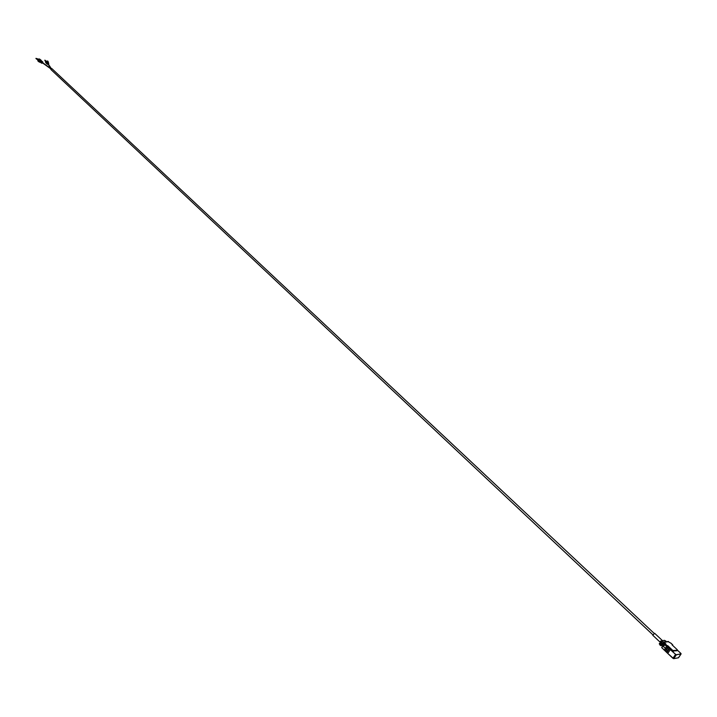 <?xml version="1.0" encoding="UTF-8"?>
<svg xmlns="http://www.w3.org/2000/svg" width="717" height="717" viewBox="0 0 717 717"><rect width="100%" height="100%" fill="white"/><g stroke="black" fill="none" stroke-linecap="round" stroke-linejoin="round"><path stroke-width="1.08" d="M654.128 633.353L51.785 68.536L50.889 69.495L652.802 634.76M665.358 640.801L666.156 641.285L664.498 640.335L660.644 641.088L662.795 643.248L663.897 642.19L665.806 643.884L663.368 646.393L665.143 648.204L667.357 646.142L672.546 651.018L677.09 650.749L677.287 649.745L672.107 644.897L672.725 644.834L672.564 645.327M661.137 643.024L659.703 643.194L659.828 643.696L661.809 645.175L663.18 644.942L662.087 643.911M660.698 643.678L661.648 644.556L662.302 643.597M659.595 643.355L659.264 643.839L660.671 645.291L663.1 645.399M662.49 640.657L654.639 633.299L652.784 635.28L660.984 642.988M664.829 644.269L663.825 642.835L662.463 643.741L660.545 641.939L660.644 641.088L660.312 641.59M665.322 640.819L666.201 641.419M665.322 641.303L664.829 641.356L665.394 641.948M659.981 645.094L659.792 644.466M661.307 645.659L660.007 645.13M659.721 644.395L660.904 645.676M663.306 641.903L662.427 641.294M662.463 641.276L663.261 641.76L662.463 641.276M666.487 652.255L666.837 652.56L666.478 652.138L669.176 648.347L668.181 647.415L665.6 651.314L665.179 650.919L667.679 647.182L666.81 646.367L664.309 650.095L666.837 652.578L669.4 648.795L670.476 649.566L675.611 654.388L670.278 649.62L667.787 653.474L672.931 658.305M665.197 650.848L661.925 647.854L665.197 650.83L667.697 647.092L670.476 649.566M664.623 643.588L665.107 644.045M664.614 644.52L666.496 646.295L665.591 648.096M670.87 643.185L667.921 641.527M45.458 61.402L44.812 60.353M35.949 58.57L37.795 59.977M37.194 58.669L37.786 59.215M45.565 61.187L44.884 60.147L45.843 60.882M38.377 59.152L35.949 58.355L37.732 59.959M666.496 646.295L667.357 646.142M667.688 645.65L672.878 650.516L677.431 650.247L677.09 650.749M661.477 645.667L661.809 645.175M663.261 643.687L664.507 643.481M681.096 653.77L676.292 654.881L675.477 654.504L672.958 658.242L673.666 658.663L667.787 653.474M678.381 657.785L681.042 654.038L678.524 657.758L673.774 658.627L676.292 654.881L675.611 654.388M681.042 654.038L676.265 654.693M680.926 653.447L677.484 650.229L680.899 653.447M664.614 643.57L661.692 647.505L664.56 644.018M666.944 646.214L667.877 647.128M664.713 644.395L661.692 647.505L664.256 650.149M665.197 651.036L666.496 652.067M666.846 652.587L673.666 658.663M660.877 641.446L660.545 641.939M48.263 64.449C47.286 63.302 47.421 63.168 48.675 64.046L48.487 64.315M48.156 61.698L47.797 61.16L45.476 61.393L45.628 62.567M46.336 63.508L45.96 62.137L48.389 62.182M48.299 64.503L47.205 64.18L47.197 63.535L48.747 63.383M48.389 62.836L48.066 61.698L46.587 61.644L46.067 62.245L46.937 63.768M46.91 63.723L46.677 62.782L48.362 62.791M48.657 63.248L46.775 62.899L47.205 64.18L48.308 64.512M37.732 60.371L38.709 58.982M39.22 61.994L37.974 61.106L39.48 58.973M42.841 62.307L42.688 61.805L41.622 62.478L42.204 63.204M42.715 62.729L41.801 62.549L42.563 62.944L41.703 63.239M40.878 60.022L39.139 60.873L39.426 62.092M40.457 62.388L39.686 62.191L39.336 60.999L41.048 60.201L41.523 60.936M41.559 60.99L40.331 61.563L40.564 62.415M41.685 63.221L40.609 62.46L41.613 61.035M672.878 650.516L672.546 651.018M673.693 650.902L673.362 651.403M672.609 644.807L670.736 643.05M668.585 641.607L664.157 642.342M665.295 643.965L667.177 645.73M660.671 645.291L661.002 644.789M659.497 644.189L659.828 643.696M664.274 643.633L663.126 643.821M660.608 643.821L661.352 642.701M667.787 653.268L670.35 649.566M665.555 651.368L666.496 652.04L669.051 648.347M678.416 657.803L673.747 658.654M46.596 63.679L45.467 61.375L47.698 61.008M51.239 68.482L48.129 63.777M51.015 68.626L47.896 63.894M48.424 62.352L48.29 61.904M50.988 68.653L42.357 62.478M50.835 68.868L42.213 62.693M37.974 61.106L39.444 58.946L41.003 60.138M42.733 62.746L42.688 61.805L41.568 60.999M672.725 644.834L670.843 643.077M668.325 641.455L663.897 642.19M659.595 643.337L659.264 643.839"/></g></svg>
